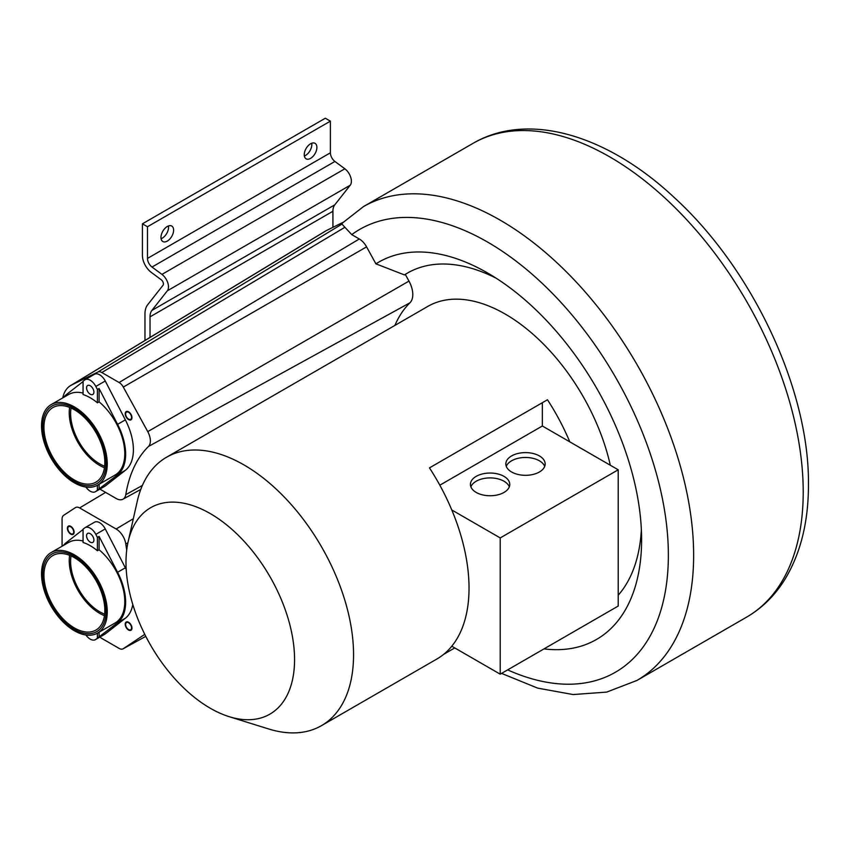 <?xml version="1.0" encoding="UTF-8"?>
<svg xmlns="http://www.w3.org/2000/svg" width="851" height="851" viewBox="0 0 851 851"><rect width="100%" height="100%" fill="white"/><g stroke="black" fill="none" stroke-linecap="round" stroke-linejoin="round"><path stroke-width="1.28" d="M496.25 278.256A193.985 112.002 -120 0 0 407.438 273.086A193.985 112.002 -120 0 0 404.448 274.916L375.908 263.842A217.824 125.767 60 0 1 487.57 272.969A217.824 125.767 60 0 1 641.601 539.747A217.824 125.767 60 0 1 544.002 648.898M375.908 263.842L366.579 246.864A14.073 8.127 -120 0 0 359.292 238.971L351.75 234.621L341.942 224.1C340.017 224.855 340.187 224.547 342.464 223.185M618.209 595.243A193.985 112.002 -120 0 0 641.356 529.599M407.852 272.852A193.985 112.002 -120 0 0 405.31 274.426L404.448 274.916M405.31 274.426L408.969 281.096A20.254 11.691 -120 0 1 409.991 302.754A170.774 98.599 -120 0 0 394.896 325.401M610.305 465.231A154.956 89.461 -120 0 0 427.798 306.413L166.519 457.253A154.956 89.461 -120 0 0 137.224 501.409L128.15 541.651A119.193 68.814 -120 0 0 125.991 562.256A119.193 68.814 -120 0 0 229.196 716.68A119.193 68.814 -120 0 0 294.563 659.578A119.193 68.814 -120 0 0 219.803 519.716A119.193 68.814 -120 0 0 128.15 541.651M454.753 647.93L443.743 654.291M229.196 716.68L268.586 728.945A154.956 89.461 -120 0 0 321.465 725.648L436.935 658.982A154.956 89.461 -120 0 0 451.785 646.217A154.956 89.461 -120 0 0 469.029 588.041A154.956 89.461 -120 0 0 451.785 509.962A154.956 89.461 -120 0 0 429.468 467.88L547.47 399.757A154.956 89.461 -120 0 1 569.787 441.839L618.209 469.795L500.218 537.928L500.218 674.173L618.209 606.05L618.209 469.795M321.465 725.648A154.956 89.461 -120 0 0 353.559 654.706A154.956 89.461 -120 0 0 285.925 498.771A154.956 89.461 -120 0 0 166.519 457.253M451.785 646.217L500.218 674.173M439.829 485.198L542.353 426L542.353 402.714M569.787 441.839L542.353 426M451.785 509.962L500.218 537.928M504.005 476.369A19.669 11.35 180 0 1 509.77 484.4A19.669 11.35 180 0 1 497.622 494.888A19.669 11.35 180 0 1 476.188 492.421A19.669 11.35 180 0 1 470.433 484.4A19.669 11.35 180 0 1 482.57 473.901A19.669 11.35 180 0 1 504.005 476.369M511.589 471.986A19.669 11.35 0 0 0 533.024 474.454A19.669 11.35 0 0 0 545.161 463.955A19.669 11.35 0 0 0 539.406 455.934A19.669 11.35 0 0 0 517.972 453.466A19.669 11.35 0 0 0 505.834 463.955A19.669 11.35 0 0 0 511.589 471.986M470.89 486.825A19.669 11.35 180 0 1 484.57 478.368A19.669 11.35 180 0 1 504.005 481.23A19.669 11.35 180 0 1 509.313 486.825M544.704 466.391A19.669 11.35 0 0 0 539.406 460.795A19.669 11.35 0 0 0 519.972 457.923A19.669 11.35 0 0 0 506.292 466.391M144.787 634.357L123.299 648.696A8.138 4.702 60 0 1 123.097 648.813A8.138 4.702 60 0 1 119.087 648.388L101.801 638.41A8.138 4.702 60 0 1 99.971 637.005M409.991 302.754L148.457 446.477A13.882 8.021 -120 0 0 147.755 431.627L123.299 387.067A8.138 4.702 -120 0 0 119.087 382.503L101.801 372.525A8.138 4.702 -120 0 0 97.886 372.036L71.58 385.024A41.986 24.243 -120 0 0 70.527 385.609A41.986 24.243 -120 0 0 62.74 397.917M148.457 446.477A177.136 102.269 -120 0 0 125.788 494.644A13.882 8.021 -120 0 1 122.969 499.197L140.766 489.431M99.918 489.112L116.119 498.463A13.882 8.021 -120 0 0 122.969 499.197M342.368 222.675L326.433 230.547A48.358 27.923 -120 0 0 325.21 231.217L70.527 385.609M62.08 546.225L62.08 518.993A8.138 4.702 60 0 1 63.634 515.344L75.431 507.611A8.138 4.702 60 0 1 75.505 507.558A8.138 4.702 60 0 1 79.632 507.93L116.119 528.992A13.882 8.021 60 0 1 125.788 543.98A177.136 102.269 60 0 0 126.714 550.012M71.037 555.937A41.103 23.732 -120 0 0 99.673 611.763A41.103 23.732 -120 0 0 104.641 614.135M130.607 624.836A4.17 2.404 -120 0 0 126.512 622.549A4.17 2.404 -120 0 0 126.576 627.485A4.17 2.404 -120 0 0 130.682 629.772A4.17 2.404 -120 0 0 130.607 624.836M72.771 528.928A4.17 2.404 60 0 1 72.835 533.864A4.17 2.404 60 0 1 68.74 531.567A4.17 2.404 60 0 1 68.665 526.631A4.17 2.404 60 0 1 72.771 528.928M104.641 466.21A41.103 23.732 60 0 1 99.673 463.838A41.103 23.732 60 0 1 71.037 408.001M130.607 419.362A4.17 2.404 60 0 1 126.48 416.852A4.17 2.404 60 0 1 126.512 412.097A4.17 2.404 60 0 1 126.576 412.065A4.17 2.404 60 0 1 130.714 414.565A4.17 2.404 60 0 1 130.682 419.33A4.17 2.404 60 0 1 130.607 419.362M332.922 227.345L332.922 211.261A17.318 9.999 60 0 1 334.783 204.836L350.229 185.22A10.723 6.191 -120 0 0 344.846 168.796L334.922 161.456A7.446 4.298 60 0 1 330.379 152.808L330.379 121.14L325.327 118.225L142.425 223.813L142.425 255.481A14.605 8.425 -120 0 0 151.318 272.426L161.243 279.766A3.574 2.064 60 0 1 163.041 285.245L147.595 304.86A24.466 14.127 -120 0 0 144.968 313.934L144.968 340.485M150.021 337.411L150.021 316.849A17.318 9.999 60 0 1 151.882 310.434L167.328 290.808A10.723 6.191 -120 0 0 161.956 274.394L152.021 267.044A7.446 4.298 60 0 1 147.489 258.406L147.489 226.738L142.425 223.813M168.455 225.951A8.935 5.159 -60 0 1 168.562 227.228A8.935 5.159 -60 0 1 161.084 238.716M304.36 155.988A8.935 5.159 120 0 0 311.838 144.5A8.935 5.159 120 0 0 311.732 143.223M330.379 121.14L147.489 226.738M160.967 237.44A8.935 5.159 -60 0 1 164.871 228.44A8.935 5.159 -60 0 1 171.764 226.047A8.935 5.159 -60 0 1 173.615 230.142A8.935 5.159 -60 0 1 169.711 239.142A8.935 5.159 -60 0 1 162.828 241.535A8.935 5.159 -60 0 1 160.967 237.44M316.891 147.414A8.935 5.159 120 0 0 315.04 143.33A8.935 5.159 120 0 0 308.158 145.723A8.935 5.159 120 0 0 304.254 154.722A8.935 5.159 120 0 0 306.105 158.807A8.935 5.159 120 0 0 312.998 156.414A8.935 5.159 120 0 0 316.891 147.414M130.894 419.883A4.766 2.755 60 0 1 126.171 417.022A4.766 2.755 60 0 1 126.214 411.586A4.766 2.755 60 0 1 126.288 411.544A4.766 2.755 60 0 1 131.022 414.405A4.766 2.755 60 0 1 130.98 419.841A4.766 2.755 60 0 1 130.894 419.883M126.288 627.666A4.766 2.755 60 0 1 126.214 622.028A4.766 2.755 60 0 1 130.894 624.645A4.766 2.755 60 0 1 130.98 630.283A4.766 2.755 60 0 1 126.288 627.666M73.058 528.737A4.766 2.755 60 0 1 73.133 534.375A4.766 2.755 60 0 1 68.452 531.758A4.766 2.755 60 0 1 68.367 526.12A4.766 2.755 60 0 1 73.058 528.737M85.908 487.07A10.372 5.989 -120 0 0 95.418 491.708L104.854 486.261A10.372 5.989 -120 0 0 105.258 485.985L125.352 470.326A47.677 27.53 -120 0 0 125.352 419.873L105.258 381.003A10.372 5.989 -120 0 0 94.493 374.28L85.047 379.737A10.372 5.989 -120 0 0 84.653 380.003L83.068 381.237L83.068 394.545A46.486 26.838 60 0 1 97.397 402.81L99.088 401.842A46.486 26.838 60 0 1 123.48 442.382A46.486 26.838 60 0 1 115.162 475.007L97.631 485.123A46.486 26.838 -120 0 0 103.194 443.222A46.486 26.838 -120 0 0 67.229 403.693A46.486 26.838 -120 0 0 51.145 404.608A46.486 26.838 -120 0 0 42.827 437.244A46.486 26.838 -120 0 0 67.229 477.773A46.486 26.838 -120 0 0 97.631 485.123M69.612 407.406A43.05 24.849 -120 0 0 99.673 465.423A43.05 24.849 -120 0 0 104.45 467.742M90.238 394.215A5.18 2.989 60 0 1 86.845 389.641A5.18 2.989 60 0 1 87.642 385.492A5.18 2.989 60 0 1 90.238 385.748A5.18 2.989 60 0 1 93.621 390.311A5.18 2.989 60 0 1 92.823 394.47A5.18 2.989 60 0 1 90.238 394.215M97.397 485.261L97.397 490.208L117.598 474.805A47.677 27.53 -120 0 0 117.598 424.341L99.088 388.535L99.088 401.842M95.418 491.708A10.372 5.989 -120 0 0 95.823 491.442L97.397 490.208M105.258 381.003L95.823 386.45L97.397 389.503L97.397 402.81M95.823 386.45A10.372 5.989 -120 0 0 85.047 379.737M99.088 484.293L99.088 489.24M83.068 381.578L66.24 394.694A47.677 27.53 -120 0 0 63.378 397.545M51.145 404.608L68.676 394.492A46.486 26.838 60 0 1 83.068 393.088M97.397 389.503L99.088 388.535M74.388 480.017A43.05 24.849 -120 0 0 95.908 482.145A43.05 24.849 -120 0 0 102.514 447.658A43.05 24.849 -120 0 0 74.388 409.725A43.05 24.849 -120 0 0 52.868 407.586A43.05 24.849 -120 0 0 46.262 442.084A43.05 24.849 -120 0 0 74.388 480.017M74.388 408.289A44.805 25.87 60 0 1 103.662 447.764A44.805 25.87 60 0 1 96.791 483.676A44.805 25.87 60 0 1 74.388 481.453A44.805 25.87 60 0 1 45.114 441.967A44.805 25.87 60 0 1 51.985 406.065A44.805 25.87 60 0 1 74.388 408.289M85.908 635.006A10.372 5.989 -120 0 0 95.418 639.644L104.854 634.186A10.372 5.989 -120 0 0 105.258 633.921L125.352 618.252A47.677 27.53 -120 0 0 132.809 604.518M126.225 569.532A47.677 27.53 -120 0 0 125.352 567.798L105.258 528.928A10.372 5.989 -120 0 0 94.493 522.216L85.047 527.663A10.372 5.989 -120 0 0 84.653 527.939L83.068 529.162L83.068 542.47A46.486 26.838 60 0 1 97.397 550.746L99.088 549.767A46.486 26.838 60 0 1 123.48 590.307A46.486 26.838 60 0 1 115.162 622.943L97.631 633.059A46.486 26.838 -120 0 0 103.194 591.147A46.486 26.838 -120 0 0 67.229 551.618A46.486 26.838 -120 0 0 51.145 552.544A46.486 26.838 -120 0 0 42.827 585.169A46.486 26.838 -120 0 0 67.229 625.708A46.486 26.838 -120 0 0 97.631 633.059M69.612 555.331A43.05 24.849 -120 0 0 99.673 613.348A43.05 24.849 -120 0 0 104.45 615.667M90.238 542.14A5.18 2.989 60 0 1 86.845 537.577A5.18 2.989 60 0 1 87.642 533.417A5.18 2.989 60 0 1 90.238 533.673A5.18 2.989 60 0 1 93.621 538.247A5.18 2.989 60 0 1 92.823 542.406A5.18 2.989 60 0 1 90.238 542.14M97.397 633.187L97.397 638.144L117.598 622.73A47.677 27.53 -120 0 0 117.598 572.276L99.088 536.46L99.088 549.767M95.418 639.644A10.372 5.989 -120 0 0 95.823 639.367L97.397 638.144M105.258 528.928L95.823 534.385L97.397 537.438L97.397 550.746M95.823 534.385A10.372 5.989 -120 0 0 85.047 527.663M99.088 632.219L99.088 637.165M83.068 529.503L66.24 542.63A47.677 27.53 -120 0 0 63.378 545.48M51.145 552.544L68.676 542.417A46.486 26.838 60 0 1 83.068 541.013M97.397 537.438L99.088 536.46M74.388 627.942A43.05 24.849 -120 0 0 95.908 630.08A43.05 24.849 -120 0 0 102.514 595.583A43.05 24.849 -120 0 0 74.388 557.65A43.05 24.849 -120 0 0 52.868 555.522A43.05 24.849 -120 0 0 46.262 590.02A43.05 24.849 -120 0 0 74.388 627.942M74.388 556.214A44.805 25.87 60 0 1 103.662 595.7A44.805 25.87 60 0 1 96.791 631.602A44.805 25.87 60 0 1 74.388 629.389A44.805 25.87 60 0 1 45.114 589.903A44.805 25.87 60 0 1 51.985 554.001A44.805 25.87 60 0 1 74.388 556.214M803.216 491.942A273.554 157.935 60 0 1 746.561 617.166L636.984 680.428A273.554 157.935 60 0 0 636.995 364.558A273.554 157.935 60 0 0 363.441 206.623L473.007 143.362A273.554 157.935 60 0 1 683.81 216.643A273.554 157.935 60 0 1 803.216 491.942M507.653 669.886A255.672 147.617 -120 0 0 647.877 446.86A255.672 147.617 -120 0 0 351.75 234.621M123.097 648.813L145.798 636.357L123.299 648.696M408.969 281.096L147.755 431.627M366.579 246.864L123.299 387.067M142.383 485.453L125.788 494.644M341.942 224.1L97.886 372.036M326.433 230.547L71.58 385.024M105.62 492.399L79.632 507.93M133.32 518.716L116.119 528.992M127.895 542.8L125.788 543.98M344.442 227.547L101.801 372.525M359.292 238.971L119.087 382.503M330.379 152.808L147.489 258.406M334.922 161.456L152.021 267.044M344.846 168.796L161.956 274.394M350.229 185.22L167.328 290.808M334.783 204.836L151.882 310.434M332.922 211.261L150.021 316.849M125.352 470.326L117.598 474.805M125.352 419.873L117.598 424.341M105.258 485.985L95.823 491.442M125.352 618.252L117.598 622.73M125.352 567.798L117.598 572.276M105.258 633.921L95.823 639.367M473.007 143.362C528.748 110.8 608.305 135.586 674.386 197.655C752.603 268.948 809.503 389.928 808.45 484.644C808.493 522.163 800.483 553.99 784.431 580.127C774.516 595.881 761.9 608.22 746.561 617.166M340.666 224.387L363.441 206.623M501.569 673.396L537.694 688.129L573.095 694.554L606.689 692.097L636.984 680.428"/></g></svg>
